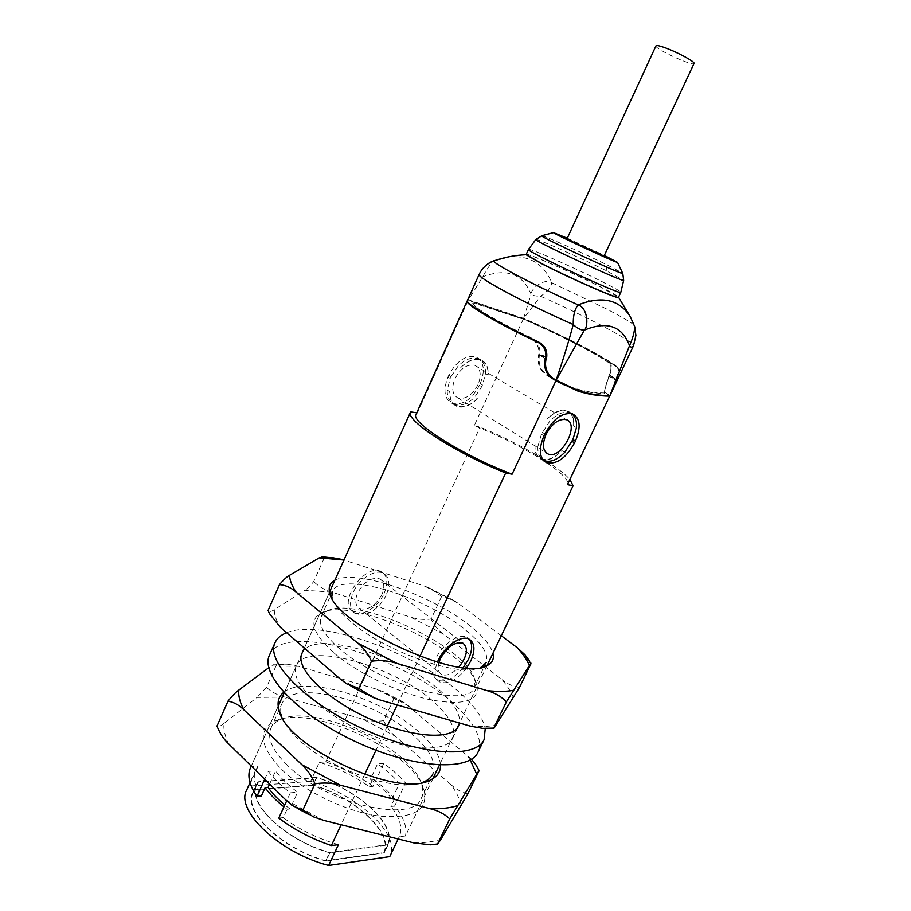 <?xml version="1.0" encoding="UTF-8"?>
<svg xmlns="http://www.w3.org/2000/svg" width="911" height="911" viewBox="0 0 911 911"><rect width="100%" height="100%" fill="white"/><g stroke="black" fill="none" stroke-linecap="round" stroke-linejoin="round"><path stroke-width="0.68" stroke-dasharray="4.55 3.42" d="M281.727 769.579C304.547 791.727 346.932 811.929 379.431 816.097C413.412 818.852 428.329 810.334 424.173 790.543C414.756 751.416 310.708 703.155 274.803 721.25C257.414 730.269 259.726 746.382 281.727 769.579M461.319 805.461C459.668 798.936 456.343 792.103 451.355 784.975L395.192 736.156L362.897 719.178L284.676 697.063L257.016 697.405L223.935 723.471C223.434 729.529 224.983 736.293 228.559 743.775M413.845 842.914C424.515 842.96 433.556 841.73 440.981 839.225M285.758 799.926L323.906 820.435M471.442 759.205L404.04 702.438L393.894 698.691L383.383 691.677L376.778 689.24L298.523 666.317L287.751 664.21L276.648 664.518L266.445 687.361L257.016 697.405M223.935 723.471C220.781 726.067 218.458 726.944 216.977 726.09M276.648 664.518L274.906 663.925L268.791 667.683M393.894 698.691L383.633 720.658C376.448 721.706 369.536 721.216 362.897 719.178M284.676 697.063C277.616 695.23 271.535 691.996 266.445 687.361M395.192 736.156C390.386 732.171 386.537 727.001 383.633 720.658M467.958 793.64C461.911 792.445 456.377 789.552 451.355 784.975M287.238 765.115C272.332 750.311 266.866 738.035 270.852 728.322C272.571 724.564 275.737 721.66 280.337 719.599C314.079 702.483 413.093 748.421 421.861 785.259C423.262 790.11 423.103 794.403 421.36 798.138C413.651 824.159 325.443 803.821 287.238 765.115M421.36 798.138L432.941 773.906C436.927 763.076 430.129 749.958 412.546 734.562C373.328 699.341 291.668 678.706 281.875 703.827C280.326 707.289 280.281 711.366 281.75 716.057C284.084 723.311 289.778 731.191 298.819 739.686C329.634 769.681 397.378 792.843 421.964 782.583M283.731 692.349C304.263 674.721 379.625 697.245 417.34 730.554C431.985 743.171 439.717 754.695 440.503 765.115M470.19 759.968L466.216 754.126M409.267 706.184L376.778 689.24M298.523 666.317L271.022 666.009M269.497 655.111C283.981 619.343 413.025 659.405 460.841 710.762C476.795 727.115 482.557 740.837 478.138 751.917M440.264 708.234C451.754 720.259 455.876 730.292 452.619 738.331C446.276 753.351 404.051 750.801 361.2 730.816C318.269 711.013 289.015 680.392 296.348 665.827C306.608 639.01 404.848 669.346 440.264 708.234M286.623 632.724C322.893 617.499 424.936 656.091 466.432 699.044C477.125 709.76 483.399 719.576 485.256 728.493M301.974 653.346C312.006 627.189 410.212 657.901 445.9 696.368C456.058 706.788 460.567 715.761 459.417 723.3M334.565 653.403C357.716 673.172 398.506 692.952 430.299 699.785C463.585 705.763 479.186 701.128 477.102 685.892C471.226 651.08 350.894 595.247 320.581 613.274C308.339 620.539 312.997 633.919 334.565 653.403M513.485 697.86C511.344 692.189 507.541 686.131 502.086 679.697L443.213 633.919L410.257 617.02L331.911 592.15L304.809 590.26L274.302 609.744C274.257 614.845 276.284 620.698 280.36 627.326M469.985 726.044C480.45 726.91 489.23 726.557 496.301 724.997M340.851 679.515L379.921 699.944M332.321 557.657L324.236 558.033L313.691 581.617C310.218 585.921 307.258 588.802 304.809 590.26M274.302 609.744C271.717 611.463 269.747 611.862 268.392 610.962L268.085 610.438M324.236 558.033L323.337 556.849M501.312 635.741L457.732 603.014L454.099 600.622L441.653 596.386L431.074 619.036C423.843 619.958 416.908 619.286 410.257 617.02M331.911 592.15C324.828 590.077 318.759 586.57 313.691 581.617M441.653 596.386L428.99 587.846L424.583 586.137L343.948 560.037M443.213 633.919C438.191 630.196 434.137 625.242 431.074 619.036M530.965 663.755L529.496 660.896M519.464 687.441C513.155 686.587 507.359 684.002 502.086 679.697M340.065 649.11C324.27 635.377 317.962 624.547 321.139 616.633L326.514 611.349C354.857 594.314 469.393 647.459 474.756 680.13L474.198 687.657C468.766 709.134 380.582 684.958 340.065 649.11M484.39 666.328L486.178 662.593C489.15 653.825 481.384 642.266 462.913 627.918C421.634 595.179 340.122 571.106 332.549 591.307L332.185 598.083C333.961 605.029 340.589 613.262 352.056 622.771C387.334 652.868 462.458 678.41 480.746 667.501M334.804 580.353C354.926 568.635 428.682 593.619 467.685 624.046C482.01 634.99 490.425 644.726 492.942 653.244M457.732 603.014L424.583 586.137M481.703 386.697L482.488 384.966L480.245 383.611L479.448 385.33L481.703 386.697L474.779 397.071L477.353 398.654C470.213 405.907 463.414 408.504 456.935 406.431C451.924 404.165 449.544 399.269 449.783 391.741L447.199 390.147L450.228 378.441L447.961 377.052C442.917 390.215 444.306 399.007 452.129 403.414C462.583 405.623 471.682 399.587 479.448 385.33M480.245 383.611C485.461 370.321 483.992 361.428 475.861 356.953C465.532 354.937 456.502 361.052 448.77 375.286L451.036 376.664L450.228 378.441M448.77 375.286L447.961 377.052M384.157 593.334C388.405 583.051 387.528 575.9 381.538 571.88C365.493 561.848 336.193 603.902 353.525 612.169C361.747 617.316 378.236 607.033 384.157 593.334M386.207 594.94C380.274 608.65 363.785 618.968 355.563 613.82C349.813 609.858 349.004 602.775 353.115 592.605C359.048 578.781 375.526 568.589 383.611 573.463C389.601 577.483 390.466 584.646 386.207 594.94M634.944 327.584C636.425 333.392 635.969 339.325 633.555 345.383L633.498 345.702M481.19 270.692L479.368 274.109C479.027 275.737 480.177 276.625 482.807 276.785C506.414 267.845 522.504 273.642 531.079 294.173L523.62 318.338L540.633 296.269C547.568 291.44 551.269 286.919 551.747 282.695C544.152 277.912 531.056 288.491 531.079 294.173C532.753 295.54 535.941 296.234 540.633 296.269C563.408 306.392 584.258 316.424 603.173 326.343C621.416 336.011 631.551 342.354 633.555 345.383L614.413 386.241M507.837 257.004C529.052 254.921 543.685 263.484 551.747 282.695L606.601 308.988C622.452 317.21 631.653 322.642 634.204 325.307M634.329 325.466L634.511 326.047M479.186 274.325L468.413 299.821L482.807 276.785C486.326 269.542 494.001 259.043 493.83 260.785M383.827 852.571C393.279 832.745 354.538 797.284 313.19 785.282L254.773 789.996L253.258 792.627C242.804 810.813 281.59 848.653 325.762 860.747L383.827 852.571L387.585 844.668C396.934 825.081 358.057 789.757 316.698 777.664L313.19 785.282M526.239 254.328C529.268 253.759 574.055 273.471 600.406 286.897L618.523 297.168M526.205 254.42C525.92 252.21 572.689 272.662 600.338 286.737C612.283 292.807 618.33 296.314 618.478 297.259M528.517 249.386C529.245 247.838 575.388 268.164 602.592 281.92C614.185 287.762 620.266 291.201 620.824 292.237M542.022 235.664C546.008 236.427 584.042 253.531 606.772 264.737L622.6 273.061M567.302 238.204L604.346 255.399M567.006 238.841C566.494 237.885 605.086 255.797 604.05 256.037M655.977 45.846C653.791 48.454 693.419 66.856 694.023 63.508M325.762 860.747L329.634 852.468L387.585 844.668M316.698 777.664L258.36 782.048L256.868 784.644C246.517 802.591 285.439 840.284 329.634 852.468M258.36 782.048L254.773 789.996M467.411 300.425L468.413 299.821L523.62 318.338C560.607 334.109 603.56 356.19 616.804 366.507L608.184 361.792C611.907 363.307 612.386 367.748 609.607 375.127L609.117 376.163C606.145 384.51 604.653 389.885 604.653 392.311L604.46 392.983C593.528 392.812 582.949 391.035 572.734 387.642L557.19 380.9M609.607 375.127L616.087 378.714L610.017 395.442M616.087 378.714C619.024 371.882 619.264 367.816 616.804 366.507M316.527 777.402L257.984 781.786L252.825 792.445C242.28 810.767 281.431 848.938 325.956 861.054L329.828 852.787L387.984 844.941L384.214 852.844C393.837 832.87 354.709 797.068 313.02 785.009L316.527 777.402C358.228 789.552 397.481 825.207 387.984 844.941M329.828 852.787C285.291 840.557 245.981 802.557 256.435 784.462L257.984 781.786M269.61 784.064L275.612 770.831C280.702 778.005 288.058 785.123 297.681 792.194L289.983 808.968L284.801 804.948M550.984 377.291L549.458 376.38C541.123 371.449 537.809 364.263 539.506 354.846L540.018 353.73C540.257 345.007 535.873 339.017 526.877 335.749L526.854 335.738C491.473 318.133 473.515 307.189 472.957 302.93L473.481 302.475L527.264 320.478C558.352 333.859 593.494 351.737 608.184 361.792M392.06 799.015L399.394 783.528C393.848 776.764 386.571 770.228 377.564 763.93L370.39 779.247C379.352 785.578 386.571 792.171 392.06 799.015L394.543 798.776C388.963 791.955 381.743 785.373 372.884 779.042L369.308 786.66C354.151 775.956 337.514 767.848 319.374 762.325L310.628 781.331C356.816 794.039 401.136 834.077 389.931 856.203M527.15 336.58L525.556 335.692C490.824 318.349 473.219 307.576 472.741 303.386L473.276 302.942L527.264 320.478M370.39 779.247L372.884 779.042M313.02 785.009L254.385 789.746M325.956 861.054L384.214 852.844M289.983 808.968L287.056 809.253L283.936 806.85M278.789 818.078L283.219 817.622L287.056 809.253M264.702 779.247L268.278 771.332C273.596 778.529 280.952 785.692 290.358 792.821L286.703 800.792M290.358 792.821L297.681 792.194M268.278 771.332L275.612 770.831M525.556 335.692L525.59 335.715C534.689 338.983 539.164 345.041 539.039 353.867L538.56 354.891C536.886 364.309 540.246 371.506 548.65 376.494L551.827 378.008M551.679 378.327L556.906 381.333M565.435 385.433L572.438 388.075C582.676 391.479 593.277 393.267 604.244 393.438L604.471 392.595C604.392 390.17 605.826 384.761 608.764 376.368L615.312 380.001L609.903 395.67L604.471 392.595M527.07 320.911C557.817 334.155 592.56 351.805 607.5 361.918C611.395 363.478 611.964 367.976 609.22 375.412L608.764 376.368M416.771 412.763L417.409 412.911L468.208 300.277L523.415 318.782C560.14 334.428 602.775 356.326 616.303 366.734C618.876 368.044 618.694 372.144 615.768 379.044L615.312 380.001M432.896 778.7L405.486 835.979C407.342 827.188 403.71 817.235 394.6 806.098L405.554 783.005C399.827 776.32 392.561 769.818 383.747 763.509L373.02 786.341L369.308 786.66M383.747 763.509L377.564 763.93M405.554 783.005L399.394 783.528M394.6 806.098L390.887 806.474L394.543 798.776M468.208 300.277L467.354 300.676M310.628 781.331L249.124 786.102L258.098 766.208L251.049 766.652L250.445 767.859M258.098 766.208L255.718 769.966C252.643 777.026 254.533 785.669 261.4 795.907M373.02 786.341C358.775 776.104 343.014 767.962 325.728 761.926L319.374 762.325M463.289 667.592C453.849 678.684 445.228 682.863 437.394 680.096C431.894 676.361 431.393 669.186 435.902 658.573C442.37 644.134 459.11 632.86 466.876 637.415L469.165 639.192L466.876 637.415M466.671 667.9C457.037 680.027 448.041 684.708 439.671 681.94C434.524 678.57 433.761 671.988 437.417 662.206M399.303 836.583L398.153 838.997L399.303 836.583C402.89 828.11 400.088 818.078 390.887 806.474M249.124 786.102L246.699 789.985M338.402 844.656C318.087 838.803 299.696 829.796 283.219 817.622M251.049 766.652L410.861 411.43M419.891 656.41L397.185 704.943M387.346 725.965L375.97 750.277M364.651 774.464L341.135 824.74M417.409 412.911L416.065 414.323M523.415 318.782L474.21 425.733C520.728 443.794 572.336 475.61 567.485 484.504M474.21 425.733L480.086 427.065C518.325 442.837 558.819 466.227 569.853 479.539M477.353 398.654C470.224 405.611 463.483 408.06 457.106 405.987C452.186 403.789 449.738 399.041 449.783 391.741M451.036 376.664L458.153 365.994L460.761 367.566C467.798 360.505 474.46 357.932 480.757 359.834C486.087 362.134 488.558 367.213 488.159 375.07L485.574 373.533L482.488 384.966M460.761 367.566C467.787 360.802 474.38 358.376 480.575 360.278C485.825 362.521 488.353 367.452 488.159 375.07M325.728 761.926L480.086 427.065M487.009 665.645L459.543 723.027M456.958 728.436L439.421 765.069M405.486 835.979L399.2 836.799M564.74 452.334L561.882 450.581C554.548 458.324 547.727 461.262 541.43 459.417C536.579 457.311 534.45 452.38 535.008 444.636L537.889 446.424L541.419 434.251L549.811 421.087L546.896 419.345C554.15 411.806 560.834 408.891 566.949 410.588C572.108 412.74 574.317 417.864 573.577 425.938L576.458 427.658M535.008 444.636C534.655 452.129 536.864 456.901 541.624 458.95C547.818 460.807 554.571 458.017 561.882 450.581M573.577 425.938C574.101 418.115 571.823 413.15 566.756 411.055C560.743 409.346 554.127 412.114 546.896 419.345M438.886 662.627C437.371 668.492 438.237 672.42 441.505 674.413C446.561 676.361 452.38 673.889 458.939 667.023M381.857 594.632C375.23 606.122 367.759 610.734 359.481 608.457C355.256 605.553 354.652 600.372 357.681 592.924C364.32 581.434 371.756 576.777 379.978 578.963C384.328 581.901 384.954 587.117 381.857 594.632M537.889 446.424C537.524 453.063 539.255 457.607 543.07 460.066M571.197 413.469L569.671 412.763C563.658 411.066 557.042 413.845 549.811 421.087M447.199 390.147C447.164 397.435 449.613 402.172 454.543 404.382C460.92 406.454 467.673 404.017 474.779 397.071M485.574 373.533C485.745 365.915 483.217 360.984 477.956 358.74C471.773 356.827 465.168 359.253 458.153 365.994M477.956 384.738C472.285 395.169 465.635 399.587 458.017 398.016C452.266 394.782 451.252 388.348 454.976 378.691C460.636 368.272 467.252 363.808 474.802 365.288C480.712 368.556 481.76 375.036 477.956 384.738M535.816 239.513C534.871 237.6 579.715 257.517 606.236 270.704L623.671 280.292M606.236 270.704L606.772 264.737M550.859 377.177L549.458 376.368M539.506 354.846L545.495 358.228M526.854 335.738L535.748 340.691M545.985 357.101L540.018 353.73M604.653 392.311L610.051 395.363M609.117 376.163L615.585 379.75M545.757 357.659L539.039 353.867M545.279 358.683L538.56 354.891M554.195 379.682L548.65 376.494M615.768 379.044L609.22 375.412M607.5 361.918L616.303 366.734M543.958 435.811L541.419 434.251M542.296 432.395L544.846 433.943M270.852 728.322L281.875 703.827M430.698 844.816L436.927 844.076M313.316 816.791L308.875 814.559M297.054 808.194L293.467 806.133M404.04 702.438L383.383 691.688M287.751 664.21L274.906 663.925M280.337 719.599L274.803 721.25M421.861 785.259L424.173 790.543M452.619 738.331L458.518 726.01M296.348 665.827L284.198 692.85M474.198 687.657L484.219 666.693M321.139 616.633L332.549 591.307M482.591 728.344L490.653 728.288M372.2 697.12L366.951 694.581M350.974 686.222L346.704 683.819M268.392 610.951L269.44 613.615M454.099 600.622L428.99 587.846M326.514 611.349L320.581 613.274M474.756 680.13L477.102 685.892M383.611 573.463L381.538 571.88M355.563 613.82L353.525 612.169M253.258 792.627L256.868 784.644M611.429 392.482L611.976 391.343M535.759 340.703L526.877 335.749M577.528 390.386L572.734 387.642M252.825 792.445L256.435 784.462M527.184 336.603L525.59 335.715M439.671 681.94L437.394 680.096M255.718 769.966L250.024 782.617M329.543 592.048L304.354 648.028M278.174 706.241L251.265 766.06M574.773 389.418L572.438 388.075M456.935 406.431L452.129 403.414M480.757 359.834L475.861 356.953M543.924 460.977L541.43 459.417M572.415 413.81L566.949 410.588M541.624 458.95L544.471 460.738M566.756 411.055L569.671 412.763M454.543 404.382L457.106 405.987M477.956 358.74L480.575 360.278M458.017 398.016L546.088 452.733M474.802 365.288L566.255 419.652M359.481 608.457L441.505 674.413M379.978 578.963L463.039 643.223"/><path stroke-width="1.37" d="M268.791 667.683L238.682 690.174C235.744 692.258 232.18 695.913 228.001 701.128L216.977 726.09C219.836 733.321 223.696 739.208 228.559 743.775L285.758 799.926L293.467 806.133L302.896 810.027L313.316 816.791L323.906 820.435L413.845 842.914L430.698 844.816L437.861 843.928L440.981 839.225L467.958 793.64L479.084 770.706L475.781 764.648L471.442 759.205M228.001 701.128C233.671 702.074 238.91 704.932 243.715 709.692L301.871 764.705C307.269 769.556 311.63 775.921 314.978 783.802L302.896 810.027M478.776 769.966L475.781 764.648M314.978 783.802C323.826 782.435 332.264 782.902 340.293 785.191L430.265 808.729C437.997 810.574 444.5 813.944 449.772 818.852L437.644 843.916M449.772 818.852L479.015 770.433M421.964 782.583L423.717 781.923C428.227 780.01 431.313 777.334 432.941 773.906M440.503 765.115C440.685 772.027 437.029 777.129 429.525 780.42C397.15 798.207 286.521 746.895 279.142 710.648C276.796 702.78 278.322 696.676 283.731 692.349M301.871 764.705L340.293 785.191M430.265 808.729C440.878 809.002 449.852 808.023 457.174 805.791M476.601 773.94L470.19 759.968M238.682 690.174C238.318 695.958 239.992 702.461 243.715 709.692M485.256 728.493L484.105 739.584L478.138 751.917C469.848 771.765 413.753 768.77 356.087 741.873C298.307 715.203 259.749 674.288 269.497 655.111L275.065 642.597C277.069 638.235 280.918 634.944 286.623 632.724M484.105 739.584C476.032 758.977 420.062 755.504 362.271 728.549C304.365 701.823 265.522 661.306 275.065 642.597M459.417 723.3L458.518 726.01C452.334 740.689 410.201 737.773 367.27 717.754C324.248 697.894 294.777 667.581 301.962 653.369L301.974 653.346M323.337 556.849L319.271 557.851L289.561 575.296C286.863 576.743 283.515 579.84 279.506 584.6L268.085 610.438L269.44 613.615L280.36 627.326L340.851 679.515L346.704 683.819L358.945 688.42L372.2 697.12L379.921 699.944L469.985 726.044L482.591 728.344L494.115 728.083L519.464 687.441L530.965 663.755L524.861 654.667L517.437 647.846L501.312 635.741M279.506 584.6C285.462 585.124 290.985 587.606 296.064 592.036L357.567 642.984C363.273 647.459 367.907 653.529 371.483 661.204L358.945 688.42M344.051 559.798L332.321 557.657M529.496 660.896L524.861 654.667M371.483 661.204C380.399 660.019 388.883 660.737 396.923 663.367L487.009 690.606C494.753 692.759 501.232 696.482 506.448 701.789L493.876 727.752M506.448 701.789L530.931 663.094M480.746 667.501L486.178 662.593M492.942 653.244C494.32 658.721 492.487 662.787 487.431 665.429C461.968 683.626 332.208 623.42 329.588 592.196C328.37 586.809 330.101 582.869 334.804 580.353M357.567 642.984L396.923 663.367M487.009 690.606C497.417 691.722 506.106 691.643 513.075 690.379M529.28 665.292C526.979 659.883 523.028 654.064 517.437 647.846M343.948 560.037L319.271 557.851M289.561 575.296C289.664 580.091 291.827 585.671 296.064 592.036M543.07 460.066L544.471 460.738C550.654 462.594 557.418 459.782 564.74 452.334L572.894 439.546L576.458 427.658C576.97 420.757 575.217 416.031 571.197 413.469M575.41 441.072L574.545 442.883C566.209 457.914 556.951 464.542 546.782 462.777C539.289 458.597 538.344 449.613 543.958 435.811L544.846 433.943C553.159 418.912 562.349 412.193 572.415 413.81C580.193 418.058 581.195 427.145 575.41 441.072L572.894 439.546M614.413 386.241L609.903 395.67L629.524 345.679C633.099 337.525 634.785 331.069 634.557 326.309L635.901 335.419L633.509 345.702C632.359 347.706 631.038 347.695 629.524 345.679C622.122 325.933 607.056 320.752 584.327 330.135C581.161 330.317 577.46 328.45 573.247 324.532C573.076 315.548 574.716 309 578.178 304.889C588.517 308.522 588.255 327.243 584.327 330.135L556.131 380.24C563.089 359.811 568.794 341.238 573.247 324.532C524.759 303.249 475.622 276.762 479.186 274.325C481.68 268.984 485.54 264.953 490.756 262.231L493.83 260.785C489.139 262.357 484.925 265.659 481.19 270.692M618.523 297.168L630.241 316.584L634.557 326.309L630.241 316.584C619.286 299.457 601.932 295.563 578.178 304.889C535.497 285.872 492.441 263.279 493.808 260.945C504.227 257.278 514.977 255.205 526.046 254.716L526.239 254.328M634.511 326.047L634.944 327.584M493.83 260.785L507.837 257.004M620.824 292.237L618.364 297.567C616.383 298.603 569.181 277.866 542.637 264.213L526.046 254.716L528.517 249.386M618.262 297.35C616.622 298.546 569.534 277.878 542.819 264.156L526.273 254.659M620.824 292.306L620.812 292.317C622.042 295.904 524.998 250.855 528.471 249.455L535.816 239.513L542.022 235.664M622.6 273.061L622.794 273.482C621.097 274.462 541.999 237.748 541.567 235.79L553.478 232.647L567.302 238.204M604.346 255.399L617.51 262.379C615.95 262.789 554.207 234.127 553.478 232.647M574.01 242.52L567.006 238.841L655.977 45.846C656.455 45.163 659.188 45.698 664.187 47.44C676.406 51.642 695.617 62.028 694.023 63.508L604.05 256.037L574.01 242.52M610.017 395.442L609.903 395.67C598.732 395.59 587.937 393.837 577.528 390.386L554.981 379.545C547.078 374.717 544.129 367.737 546.156 358.604L546.68 357.488L545.985 357.101M546.68 357.488C547.579 349.46 543.935 343.868 535.759 340.703L535.748 340.691C495.584 321.822 464.861 303.443 467.411 300.425L479.186 274.325M284.801 804.948C277.684 799.095 272.116 793.242 268.096 787.4L269.61 784.064M557.19 380.9L550.984 377.291M283.936 806.85C275.919 800.462 269.667 794.062 265.158 787.639L268.096 787.4M286.703 800.792L278.789 818.078C294.276 829.796 311.801 838.951 331.388 845.567L338.402 844.656L328.655 865.45L389.737 856.613L398.153 838.997L389.737 856.613M265.158 787.639L261.4 795.907L256.982 796.282L264.702 779.247M609.892 395.67L609.687 396.126C598.493 396.057 587.675 394.292 577.232 390.83L554.195 379.682C546.258 374.842 543.286 367.839 545.279 358.683L545.757 357.659C546.623 349.619 542.933 343.982 534.666 340.782L527.15 336.58M556.906 381.333L565.435 385.433M467.354 300.676L467.206 300.892C464.69 303.898 494.867 322.016 534.643 340.76L527.184 336.603M251.265 766.06L250.445 767.859C247.086 775.58 249.261 785.054 256.982 796.282M437.417 662.206C443.258 647.117 461.08 634.375 469.188 639.203C472.661 643.747 472.433 650.408 468.493 659.2L463.289 667.592M469.188 639.203C474.904 642.984 475.428 650.238 470.771 660.987L466.671 667.9M250.024 782.617L246.699 789.985C234.913 810.221 279.37 852.867 328.655 865.45M416.771 412.763L410.588 411.92C404.473 419.641 453.985 452.163 505.696 472.98L419.891 656.41M397.185 704.943L387.346 725.965M375.97 750.277L364.651 774.464M341.135 824.74L331.388 845.567M467.206 300.892L416.065 414.323C409.779 421.884 462.344 455.329 512.084 474.198L505.696 472.98M555.915 380.73L512.084 474.198M567.485 484.504L609.687 396.126M569.853 479.539L573.099 485.745L567.405 484.663M573.099 485.745L487.009 665.645M459.543 723.027L456.958 728.436M439.421 765.069L432.896 778.7M458.939 667.023C467.241 656.159 468.607 648.222 463.039 643.223C455.01 641.424 447.472 646.571 440.4 658.664L438.886 662.627M546.088 434.308C541.977 444.397 542.671 450.979 548.194 454.042C561.335 459.93 580.375 423.82 566.255 419.652C558.876 418.445 552.157 423.33 546.088 434.308M572.028 441.357L574.545 442.883M620.812 292.317L623.671 280.292C624.923 283.173 532.901 240.458 535.816 239.513M554.981 379.545L550.859 377.177M545.495 358.228L546.156 358.604M436.927 844.076L437.644 843.973M308.875 814.559L297.054 808.194M423.717 781.923L429.525 780.42M281.75 716.057L279.142 710.648M490.653 728.288L493.819 728.105M366.951 694.581L350.974 686.222M338.824 558.557L322.004 556.769M481.247 667.251L487.431 665.429M332.185 598.083L329.588 592.196M633.509 345.702L611.349 392.652M623.659 280.292L622.794 273.482L617.51 262.379M609.971 395.545L611.429 392.482M410.588 411.92L329.543 592.048M304.354 648.028L301.962 653.369M284.198 692.85L278.174 706.241M577.232 390.83L574.773 389.418M609.755 396L567.439 484.572M546.782 462.777L543.924 460.977M546.088 452.733L548.194 454.042"/></g></svg>
